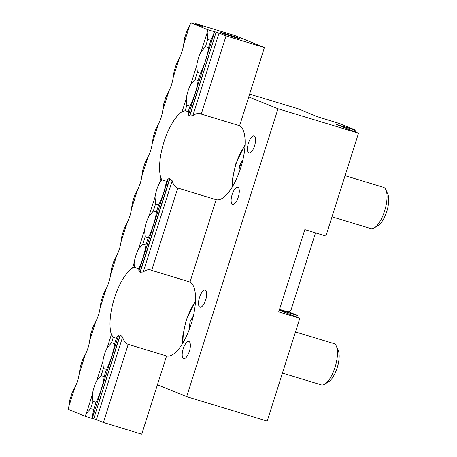 <?xml version="1.0" encoding="UTF-8"?>
<svg xmlns="http://www.w3.org/2000/svg" width="457" height="457" viewBox="0 0 457 457"><rect width="100%" height="100%" fill="white"/><g stroke="black" fill="none" stroke-linecap="round" stroke-linejoin="round"><path stroke-width="0.69" d="M345.058 175.659L383.406 187.296A21.582 8.02 106.9 0 1 383.663 187.387A21.582 8.02 106.9 0 1 385.954 189.958A21.582 8.02 106.9 0 1 384.817 210.283A21.582 8.02 106.9 0 1 374.466 227.809A21.582 8.02 106.9 0 1 370.867 228.603L331.999 216.807M374.466 227.809L378.487 225.227A17.612 6.547 -73.1 0 0 386.93 210.923A17.612 6.547 -73.1 0 0 387.862 194.339L385.954 189.958M238.76 173.471L239.554 165.491L242.975 159.544M239.554 165.491L241.285 166.017M295.479 331.942L333.827 343.584A21.582 8.02 106.9 0 1 334.084 343.675A21.582 8.02 106.9 0 1 336.381 346.24A21.582 8.02 106.9 0 1 335.238 366.565A21.582 8.02 106.9 0 1 324.893 384.097A21.582 8.02 106.9 0 1 321.294 384.891L282.426 373.095M324.893 384.097L328.909 381.509A17.612 6.547 -73.1 0 0 337.352 367.211A17.612 6.547 -73.1 0 0 338.283 350.628L336.381 346.24M189.187 329.76L189.981 321.779L193.402 315.833M189.981 321.779L191.706 322.305M186.667 396.647L267.202 421.091L299.815 318.272L278.724 311.868L304.819 229.614L325.91 236.018L358.522 133.198L277.993 108.755L186.667 396.647L157.419 384.794L141.761 434.15L103.413 422.508L96.398 419.669L122.613 337.026L120.117 334.872L118.631 335.147L116.341 338.271L113.273 337.34L111.542 342.784L114.616 343.715L116.341 338.271M188.233 111.628L189.963 106.184L186.896 105.253L185.165 110.697L188.233 111.628L188.473 114.987L189.558 115.964L192.82 115.712L219.04 33.07L226.049 35.909L264.397 47.551L234.704 35.52L195.607 23.575L202.605 26.466M264.397 47.551L248.745 96.901L277.993 108.755M145.926 245.009L148.217 237.789L145.149 236.857L142.858 244.078L145.926 245.009C144.903 252.424 142.521 260.324 138.785 268.71L138.894 271.275L139.985 272.252L143.247 271.995A38.851 14.441 106.9 0 1 150.633 269.933A38.851 14.441 106.9 0 1 151.09 270.098A38.851 14.441 106.9 0 1 151.673 270.373L190.021 282.015A38.851 14.441 106.9 0 1 191.129 324.19A38.851 14.441 106.9 0 1 166.565 355.969L157.419 384.794M192.82 115.712A38.851 14.441 106.9 0 1 200.206 113.65A38.851 14.441 106.9 0 1 200.669 113.81A38.851 14.441 106.9 0 1 201.251 114.09L239.599 125.726L248.745 96.901M239.599 125.726A38.851 14.441 106.9 0 1 240.702 167.908A38.851 14.441 106.9 0 1 216.138 199.686L177.79 188.044A38.851 14.441 106.9 0 1 177.642 188.004A38.851 14.441 106.9 0 1 172.192 180.744L169.696 178.59L168.21 178.858L166.531 181.258C164.88 189.838 162.258 197.71 158.653 204.89L155.586 203.959L153.295 211.174L156.363 212.105L158.653 204.89M190.021 282.015L216.138 199.686M188.981 341.579A8.923 3.319 106.9 0 1 189.415 351.182A8.923 3.319 106.9 0 1 183.691 358.614A8.923 3.319 106.9 0 1 183.108 349.114A8.923 3.319 106.9 0 1 188.872 341.539A8.923 3.319 106.9 0 1 188.981 341.579M205.29 290.166A8.923 3.319 106.9 0 1 205.719 299.775A8.923 3.319 106.9 0 1 200 307.207A8.923 3.319 106.9 0 1 199.418 297.707A8.923 3.319 106.9 0 1 205.182 290.132A8.923 3.319 106.9 0 1 205.29 290.166M237.903 187.347A8.923 3.319 106.9 0 1 238.337 196.956A8.923 3.319 106.9 0 1 232.619 204.388A8.923 3.319 106.9 0 1 232.036 194.888A8.923 3.319 106.9 0 1 237.8 187.313A8.923 3.319 106.9 0 1 237.903 187.347M254.212 135.94A8.923 3.319 106.9 0 1 254.646 145.549A8.923 3.319 106.9 0 1 248.922 152.975A8.923 3.319 106.9 0 1 248.345 143.475A8.923 3.319 106.9 0 1 254.109 135.9A8.923 3.319 106.9 0 1 254.212 135.94M183.617 44.62L184.588 38.199L186.879 30.985L189.695 25.466L183.617 44.62A17.269 6.415 106.9 0 1 179.258 58.365L176.442 63.883L174.151 71.103L173.18 77.524A17.269 6.415 106.9 0 1 168.822 91.269L162.743 110.428A17.269 6.415 106.9 0 1 158.385 124.173L152.307 143.327A17.269 6.415 106.9 0 1 147.948 157.077L141.87 176.231A17.269 6.415 106.9 0 1 137.511 189.975L131.433 209.135A17.269 6.415 106.9 0 1 127.075 222.879L120.996 242.033A17.269 6.415 106.9 0 1 116.638 255.783L110.56 274.937A17.269 6.415 106.9 0 1 106.201 288.681L100.123 307.841A17.269 6.415 106.9 0 1 95.764 321.585L89.686 340.739A17.269 6.415 106.9 0 1 85.322 354.489L79.25 373.643A17.269 6.415 106.9 0 1 74.885 387.387L68.813 406.547A17.269 6.415 106.9 0 1 68.293 409.449L85.088 416.253A17.269 6.415 106.9 0 1 86.316 413.636L92.394 394.482A17.269 6.415 106.9 0 1 96.753 380.738L102.831 361.578A17.269 6.415 106.9 0 1 107.189 347.834L111.411 334.53A38.851 14.441 106.9 0 1 114.41 298.181A38.851 14.441 106.9 0 1 132.53 267.951L134.141 262.872A17.269 6.415 106.9 0 1 138.505 249.128L144.578 229.968A17.269 6.415 106.9 0 1 148.942 216.224L155.02 197.07A17.269 6.415 106.9 0 1 159.379 183.326L160.99 178.247A38.851 14.441 106.9 0 1 163.989 141.893A38.851 14.441 106.9 0 1 182.109 111.662L186.33 98.364A17.269 6.415 106.9 0 1 190.689 84.619L196.767 65.46A17.269 6.415 106.9 0 1 201.126 51.715L207.204 32.556A17.269 6.415 106.9 0 1 207.724 29.654L214.596 31.739L210.837 40.376L207.769 39.445L205.479 46.665L208.546 47.597L210.837 40.376M195.407 24.21L195.607 23.575M202.622 26.42L190.929 22.85A17.269 6.415 106.9 0 1 189.695 25.466M74.885 387.387L72.069 392.906L69.778 400.121L68.813 406.547M85.322 354.489L82.506 360.002L80.215 367.222L79.25 373.643M95.764 321.585L92.942 327.103L90.652 334.318L89.686 340.739M106.201 288.681L103.379 294.199L101.088 301.414L100.123 307.841M116.638 255.783L113.816 261.295L111.525 268.516L110.56 274.937M127.075 222.879L124.253 228.397L121.962 235.612L120.996 242.033M137.511 189.975L134.689 195.493L132.404 202.708L131.433 209.135M147.948 157.077L145.126 162.589L142.841 169.81L141.87 176.231M158.385 124.173L155.563 129.691L153.278 136.906L152.307 143.327M168.822 91.269L166.005 96.787L163.715 104.002L162.743 110.428M179.258 58.365L173.18 77.524M190.929 22.85L207.724 29.654M201.126 51.715L205.479 46.665M207.769 39.445L207.204 32.556M208.546 47.597C208.032 53.846 203.765 67.293 200.4 73.28L197.333 72.349L196.767 65.46M90.669 408.587L93.736 409.518L96.027 402.303L92.96 401.372L90.669 408.587L86.316 413.636M101.106 375.688L104.173 376.619L106.464 369.399L103.396 368.468L101.106 375.688L96.753 380.738M197.333 72.349L195.042 79.564L198.11 80.495L200.4 73.28M92.96 401.372L92.394 394.482M103.396 368.468L102.831 361.578M113.273 337.34L111.411 334.53M107.189 347.834L111.542 342.784M132.53 267.951L134.238 267.328L134.141 262.872M138.505 249.128L142.858 244.078M145.149 236.857L144.578 229.968M148.942 216.224L153.295 211.174M155.586 203.959L155.02 197.07M159.379 183.326L161.978 179.875L160.99 178.247M182.109 111.662L185.165 110.697M186.896 105.253L186.33 98.364M190.689 84.619L195.042 79.564M198.11 80.495C197.59 86.75 193.328 100.197 189.963 106.184M166.531 181.258L161.978 179.875M156.363 212.105C155.843 218.36 151.575 231.802 148.217 237.789M134.238 267.328L138.785 268.71M114.616 343.715C114.096 349.965 109.829 363.412 106.464 369.399M104.173 376.619C103.659 382.869 99.392 396.316 96.027 402.303M93.736 409.518L91.96 418.344L85.088 416.253M226.335 34.075A10.614 0.331 -162.4 0 1 240.119 38.771A10.614 0.331 -162.4 0 1 229.905 35.88A10.614 0.331 -162.4 0 1 219.886 32.356A10.614 0.331 -162.4 0 1 226.335 34.075M120.334 334.941L93.736 418.783L96.398 419.669M93.736 418.783L120.117 334.872M118.631 335.147L92.234 418.366L93.519 418.721M256.628 96.278L249.642 94.079M355.512 131.976L356.06 130.251L339.648 123.596L317.209 116.655L298.832 109.012L256.651 96.21M214.596 31.739L188.473 114.987M189.558 115.964L216.155 32.121L214.87 31.767M216.155 32.121L189.775 116.032M219.04 33.07L216.372 32.184M358.522 133.198L336.198 124.333L354.889 129.971L354.398 131.525M296.804 317.049L297.353 315.324L288.693 311.817M103.413 422.508L128.217 344.332A38.851 14.441 106.9 0 1 128.063 344.287A38.851 14.441 106.9 0 1 122.613 337.026M151.673 270.373L177.79 188.044M201.251 114.09L226.049 35.909M166.565 355.969L128.217 344.332M279.341 309.932L296.182 315.044L295.685 316.598M297.353 315.324L296.182 315.044M356.06 130.251L354.889 129.971M299.815 318.272L279.273 310.143M315.513 232.859L290.863 310.571L288.293 312.045L279.513 309.378M232.636 186.365A30.219 11.231 106.9 0 1 236.001 164.052A30.219 11.231 106.9 0 1 245.015 145.583M183.063 342.647A30.219 11.231 106.9 0 1 186.422 320.34A30.219 11.231 106.9 0 1 195.442 301.866M143.247 271.995L172.192 180.744M168.21 178.858L138.894 271.275M139.985 272.252L169.696 178.59M169.913 178.653L140.202 272.315M232.133 187.204L232.402 179.47L235.721 163.914L245.061 144.606M182.554 343.487L182.823 335.758L186.142 320.197L195.487 300.889"/></g></svg>
